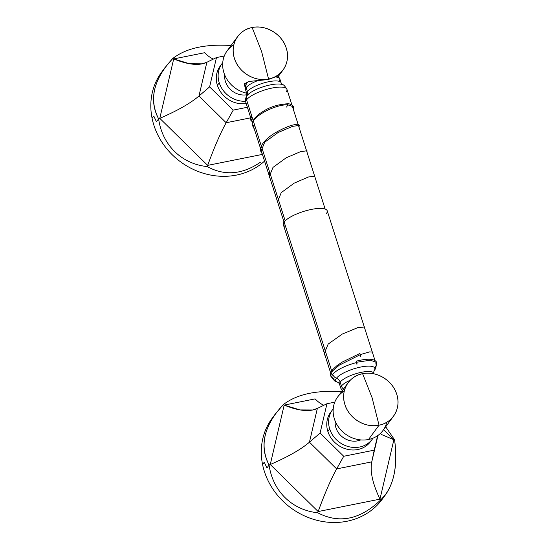 <?xml version="1.0" encoding="UTF-8"?>
<svg xmlns="http://www.w3.org/2000/svg" width="550" height="550" viewBox="0 0 550 550"><rect width="100%" height="100%" fill="white"/><g stroke="black" fill="none" stroke-linecap="round" stroke-linejoin="round"><path stroke-width="0.82" d="M251.157 115.589L250.979 116.834L252.367 118.016L250.979 116.834L251.494 115.273L250.243 119.659L250.979 116.834L250.236 119.625L252.629 122.1M293.363 109.436L293.597 106.851L287.76 104.802L293.597 106.865M286.88 103.874L287.76 104.802C275.674 104.28 250.367 116.792 252.361 125.448L254.966 126.156L252.361 125.448C250.367 116.792 275.674 104.28 287.76 104.802L286.681 103.854C289.582 103.455 291.885 104.459 293.597 106.851M286.612 107.064L287.76 104.802M254.423 129.339L252.306 125.18C252.106 122.533 253.137 119.955 255.406 117.439L259.332 113.85L264.571 110.474C271.136 106.638 278.506 104.431 286.688 103.847M356.352 363.289C357.081 364.836 357.211 364.478 356.73 362.23C357.211 364.478 357.081 364.836 356.352 363.289M360.381 356.675L360.663 354.489L339.371 365.104L332.331 371.126L330.591 375.932L332.331 371.126L339.371 365.104L360.663 354.489L359.748 353.533L360.663 354.489L369.442 351.918L373.003 352.027L369.442 351.918L360.663 354.489M260.906 151.621L260.893 151.573C260.253 149.318 260.666 146.974 262.13 144.533C265.162 139.886 270.167 135.63 277.138 131.759C282.906 128.611 287.918 126.417 292.16 125.187L297.014 124.183C298.464 124.334 299.207 124.761 299.248 125.462L292.669 126.328L278.121 132.502L264.722 142.196L260.893 151.573L264.722 142.196L278.121 132.502L292.669 126.328L299.248 125.462L298.98 127.036M307.031 150.769L300.548 151.662L286.192 157.795L272.979 167.406L269.211 176.708L272.979 167.406L286.192 157.795L300.548 151.662L307.031 150.769L306.941 151.999M269.232 176.763L270.112 178.502M314.806 176.076L308.426 177.004L294.271 183.095L281.236 192.624L277.53 201.843L281.236 192.624L294.271 183.095L308.426 177.004L314.806 176.076L314.861 176.811M277.558 201.926L277.736 202.393M364.471 326.954L357.576 327.731L342.313 334.043L328.185 344.066L324.094 353.788L328.185 344.066L342.313 334.043L357.576 327.731L364.471 326.954L364.533 327.718M356.73 362.23L356.152 361.206C367.991 358.174 374.846 358.607 376.709 362.505L370.384 360.216L356.73 362.23L370.384 360.216L376.709 362.505L376.159 365.812M326.528 213.373A23.011 6.545 162.3 0 0 311.245 209.447A23.011 6.545 162.3 0 0 284.151 222.001A23.011 6.545 162.3 0 0 285.423 226.49M330.832 373.491L283.36 224.758A23.011 6.545 -17.7 0 1 284.151 222.001L331.911 371.663L284.151 222.001A23.011 6.545 -17.7 0 1 307.402 210.341A23.011 6.545 -17.7 0 1 327.209 210.767L375.162 361.013M356.812 362.505A23.011 6.545 162.3 0 0 332.771 374.364A23.011 6.545 162.3 0 0 331.987 377.121A23.011 6.545 -17.7 0 1 332.771 374.364A5.754 5.136 36.3 0 0 336.469 378.249A20.494 5.83 162.3 0 0 338.168 382.422A20.494 5.83 162.3 0 1 336.469 378.249A5.754 5.136 -143.7 0 1 332.771 374.364A23.011 6.545 -17.7 0 1 356.812 362.505M331.987 377.121C334.771 382.14 335.149 381.143 338.498 382.498L339.556 384.278A17.978 5.115 -17.7 0 1 340.168 382.126A5.754 5.136 36.3 0 0 336.469 378.249A20.494 5.83 162.3 0 1 360.772 367.029A20.494 5.83 162.3 0 1 374.124 370.693A20.494 5.83 162.3 0 0 360.772 367.029A20.494 5.83 162.3 0 0 336.469 378.249A5.754 5.136 -143.7 0 1 340.168 382.126A17.978 5.115 -17.7 0 1 358.339 373.017A17.978 5.115 -17.7 0 1 373.814 373.347L373.897 370.968A5.754 5.136 -143.7 0 1 374.124 370.693A20.494 5.83 162.3 0 1 373.862 371.03L374.399 370.356A5.754 5.136 -143.7 0 1 374.124 370.693A5.754 5.136 36.3 0 0 373.883 370.989L373.849 371.037A20.494 5.83 162.3 0 0 374.124 370.693A5.754 5.136 36.3 0 0 374.399 370.356A5.754 5.136 36.3 0 0 375.045 365.888M342.258 390.72L340.814 388.224A17.978 5.115 -17.7 0 1 341.426 386.066A5.754 5.136 36.3 0 0 343.502 389.015A5.754 5.136 -143.7 0 1 341.426 386.066A17.978 5.115 -17.7 0 1 350.309 380.188A17.978 5.115 162.3 0 0 341.426 386.066L340.168 382.126L341.426 386.066A17.978 5.115 162.3 0 0 340.814 388.224L339.556 384.278A17.978 5.115 -17.7 0 1 340.168 382.126A17.978 5.115 -17.7 0 1 358.339 373.017A17.978 5.115 -17.7 0 1 373.814 373.347A17.978 5.115 -17.7 0 1 373.883 373.821M248.071 81.977A5.754 5.136 36.3 0 0 246.826 83.139A5.754 5.136 36.3 0 0 246.18 87.608A17.978 5.115 162.3 0 0 245.561 89.76A17.978 5.115 -17.7 0 1 246.18 87.608A5.754 5.136 -143.7 0 1 246.826 83.139C245.362 85.009 244.942 87.216 245.561 89.76L246.819 93.706A17.978 5.115 162.3 0 1 247.438 91.547L246.18 87.608A17.978 5.115 -17.7 0 1 257.194 80.836A17.978 5.115 162.3 0 0 246.18 87.608L247.438 91.547A17.978 5.115 162.3 0 0 246.819 93.706L246.737 96.085A19.779 5.624 -17.7 0 1 247.005 95.693A5.754 5.136 36.3 0 0 247.438 91.547A5.754 5.136 -143.7 0 1 247.005 95.693A19.779 5.624 -17.7 0 1 263.972 86.536A19.779 5.624 -17.7 0 1 282.521 84.666A19.779 5.624 -17.7 0 0 263.972 86.536A19.779 5.624 -17.7 0 0 247.005 95.693A5.754 5.136 36.3 0 0 246.572 99.846A5.754 5.136 -143.7 0 1 247.005 95.693A19.779 5.624 -17.7 0 0 246.737 96.085C245.527 97.941 245.224 100.052 245.829 102.431A21.574 6.133 -17.7 0 1 246.572 99.846A21.574 6.133 162.3 0 0 245.829 102.431L250.436 116.868M279.207 80.987A17.978 5.115 162.3 0 0 279.819 78.829A17.978 5.115 162.3 0 0 276.169 77.055A17.978 5.115 -17.7 0 1 279.819 78.829L278.08 76.024M286.199 91.898A21.574 6.133 162.3 0 0 286.935 89.313C284.879 85.979 283.408 84.432 282.521 84.666L281.077 82.775A17.978 5.115 162.3 0 0 265.602 82.438A17.978 5.115 162.3 0 0 247.438 91.547A17.978 5.115 162.3 0 1 265.602 82.438A17.978 5.115 162.3 0 1 281.077 82.775L279.819 78.829M286.935 89.313A21.574 6.133 162.3 0 0 268.366 88.907A21.574 6.133 162.3 0 0 246.572 99.846L253.206 120.642L246.572 99.846A21.574 6.133 -17.7 0 1 268.366 88.907A21.574 6.133 -17.7 0 1 286.935 89.313L291.906 104.885M253.392 121.227L285.182 220.825L253.392 121.227M379.046 425.191L372.089 397.732L362.608 373.697C376.331 370.569 392.686 380.421 396.722 394.254C401.466 407.942 392.996 422.771 379.046 425.191A28.188 25.163 36.3 0 0 393.532 416.151A28.188 25.163 36.3 0 0 392.48 385.935A28.188 25.163 36.3 0 0 362.608 373.697L372.089 397.732L379.046 425.191C365.324 428.319 348.968 418.467 344.933 404.635C340.189 390.954 348.659 376.118 362.608 373.697A28.188 25.163 36.3 0 0 348.123 382.738A28.188 25.163 36.3 0 0 349.174 412.954A28.188 25.163 36.3 0 0 379.046 425.191L368.514 439.505L379.046 425.191M393.532 416.151L383.006 430.464A28.188 25.163 -143.7 0 1 368.514 439.505A28.188 25.163 36.3 0 0 386.808 422.235M343.262 391.641A28.188 25.163 36.3 0 0 336.359 423.603A28.188 25.163 36.3 0 0 368.514 439.505A28.188 25.163 -143.7 0 1 338.649 427.268A28.188 25.163 -143.7 0 1 337.59 397.052L341.729 391.428M360.759 439.911A17.978 16.046 -143.7 0 1 357.686 440.853L358.579 439.636L357.686 440.853A17.978 16.046 -143.7 0 1 335.191 421.101M341.743 391.414L348.123 382.738M283.058 69.981L278.905 75.625L268.173 79.558L268.565 79.021A28.188 25.163 36.3 0 0 283.058 69.981A28.188 25.163 36.3 0 0 281.999 39.765A28.188 25.163 36.3 0 0 252.134 27.527C265.856 24.399 282.212 34.251 286.241 48.084C290.991 61.772 282.514 76.601 268.565 79.021L261.614 51.562L252.134 27.527L261.614 51.562L268.565 79.021C254.843 82.149 238.494 72.297 234.458 58.465C229.708 44.784 238.184 29.948 252.134 27.527A28.188 25.163 36.3 0 0 237.641 36.568A28.188 25.163 36.3 0 0 238.7 66.784A28.188 25.163 36.3 0 0 268.565 79.021L268.173 79.558L249.239 81.421L244.337 83.772L245.3 88.557M233.839 44.797A28.188 25.163 36.3 0 0 223.541 71.452A28.188 25.163 36.3 0 0 246.654 93.191A28.188 25.163 -143.7 0 1 227.116 50.882L237.641 36.568M246.998 94.724A17.978 16.046 -143.7 0 1 224.716 74.931M244.894 83.036A17.978 16.046 36.3 0 0 246.517 83.586M326.961 403.728L334.771 402.16L326.961 403.728L320.086 433.056L343.729 456.273L374.234 450.154L377.63 435.676L374.234 450.154L343.729 456.273L320.086 433.056L326.961 403.728L317.35 408.43L326.961 403.728M323.84 405.254A88.653 31.02 78.7 0 1 315.081 398.894L284.178 405.096L300.066 409.929L312.716 409.991L317.35 408.43L309.444 442.193L320.086 433.056L309.444 442.193L317.35 408.43C309.719 412.122 298.664 411.008 284.178 405.096L315.081 398.894A88.653 31.02 -101.3 0 0 323.84 405.254M343.564 391.861C316.999 389.806 296.883 394.082 283.216 404.69L284.178 405.096L270.256 464.516C287.925 456.864 300.988 449.419 309.444 442.193L336.655 468.909L343.729 456.273L336.655 468.909L309.444 442.193C300.988 449.419 287.925 456.864 270.256 464.516L284.178 405.096L283.216 404.69C263.952 425.494 259.243 445.603 269.087 465.018L270.256 464.516L318.154 511.548C324.878 493.158 331.045 478.94 336.655 468.909L371.766 461.869L374.234 450.154L371.766 461.869L336.655 468.909C331.045 478.94 324.878 493.158 318.154 511.548L270.256 464.516L269.087 465.018C272.779 491.219 291.974 510.07 317.707 512.765L318.154 511.548L379.961 499.152C372.577 483.587 369.848 471.164 371.766 461.869L377.96 435.442L371.766 461.869C369.848 471.164 372.577 483.587 379.961 499.152L318.154 511.548L317.707 512.765C338.999 523.923 359.92 519.729 380.462 500.184L379.961 499.152L393.882 439.725L379.961 499.152L380.462 500.184C393.415 487.96 398.124 467.851 394.591 439.856L393.882 439.725L383.611 429.639L393.882 439.725L394.591 439.856L385.708 426.786L394.591 439.856C397.691 462.983 394.783 481.126 385.859 494.292L380.462 500.184C359.92 519.729 338.999 523.923 317.707 512.765C291.974 510.07 272.779 491.219 269.087 465.018L266.942 467.94L269.087 465.018C260.659 449.137 262.728 432.128 275.309 413.999L283.216 404.69C296.883 394.082 316.999 389.806 343.564 391.861M384.01 496.65A68.317 60.981 -143.7 0 1 316.291 520.135A68.317 60.981 -143.7 0 1 262.563 464.489A68.317 60.981 -143.7 0 1 273.769 416.199M381.604 434.589L393.882 439.725M385.653 494.574L382.154 499.331A68.317 60.981 -143.7 0 1 314.559 519.654A68.317 60.981 -143.7 0 1 262.563 464.489L264.248 462.199L266.942 467.94L264.248 462.199L262.563 464.489A68.317 60.981 -143.7 0 1 272.092 418.357L275.598 413.6M372.371 439.092A24.736 22.082 36.3 0 0 373.017 438.158A24.736 22.082 -143.7 0 1 349.8 446.93A24.736 22.082 -143.7 0 1 329.718 428.993A24.736 22.082 36.3 0 0 349.188 446.793A24.736 22.082 36.3 0 0 372.371 439.092L370.521 441.602A24.736 22.082 -143.7 0 1 347.346 449.302A24.736 22.082 -143.7 0 1 327.876 431.496A24.736 22.082 -143.7 0 1 330.674 412.28L332.516 409.771A24.736 22.082 36.3 0 0 329.718 428.993L327.876 431.496L329.718 428.993A24.736 22.082 -143.7 0 1 333.218 408.877A24.736 22.082 36.3 0 0 332.516 409.771M216.48 57.557L224.29 55.99L216.48 57.557L209.612 86.886L233.248 110.103L247.376 107.271L233.248 110.103L209.612 86.886L216.48 57.557L206.876 62.26L216.48 57.557M213.359 59.084A88.653 31.02 78.7 0 1 204.607 52.724L173.697 58.919L189.585 63.752L202.242 63.821L206.876 62.26L198.962 96.023L209.612 86.886L198.962 96.023L206.876 62.26C199.244 65.945 188.189 64.838 173.697 58.919L204.607 52.724A88.653 31.02 -101.3 0 0 213.359 59.084M231.062 45.513C205.377 43.883 185.934 48.221 172.741 58.52L173.697 58.919L159.782 118.346C177.444 110.694 190.506 103.249 198.962 96.023L226.174 122.739L233.248 110.103L226.174 122.739L198.962 96.023C190.506 103.249 177.444 110.694 159.782 118.346L173.697 58.919L172.741 58.52C153.478 79.324 148.768 99.433 158.613 118.848L159.782 118.346L207.673 165.378C214.404 146.988 220.571 132.77 226.174 122.739L250.126 117.934L226.174 122.739C220.571 132.77 214.404 146.988 207.673 165.378L159.782 118.346L158.613 118.848C162.298 145.049 181.493 163.9 207.233 166.595L207.673 165.378L262.419 154.399L207.673 165.378L207.233 166.595C224.613 176.096 242.399 174.604 260.576 162.126C242.399 174.604 224.613 176.096 207.233 166.595C181.493 163.9 162.298 145.049 158.613 118.848L156.461 121.77L158.613 118.848C150.178 102.967 152.254 85.958 164.828 67.829L172.741 58.52C185.934 48.221 205.377 43.883 231.062 45.513M165.117 67.43L161.618 72.188A68.317 60.981 -143.7 0 0 152.089 118.319L153.766 116.029L152.089 118.319A68.317 60.981 -143.7 0 0 198.488 171.607A68.317 60.981 -143.7 0 0 264.55 161.088A68.317 60.981 -143.7 0 1 198.488 171.607A68.317 60.981 -143.7 0 1 152.089 118.319A68.317 60.981 -143.7 0 1 163.288 70.029M153.766 116.029L156.461 121.77L153.766 116.029M246.194 103.565A24.736 22.082 -143.7 0 1 217.401 85.326A24.736 22.082 -143.7 0 1 220.192 66.11L222.042 63.601A24.736 22.082 36.3 0 0 219.244 82.823L217.401 85.326L219.244 82.823A24.736 22.082 -143.7 0 1 222.736 62.707A24.736 22.082 36.3 0 0 222.042 63.601M245.568 101.289A24.736 22.082 -143.7 0 1 219.244 82.823A24.736 22.082 36.3 0 0 245.568 101.289M359.748 353.533L342.038 362.175L336.813 365.784L333.046 369.243C330.928 371.449 330.103 373.684 330.591 375.932L332.461 378.263M260.893 151.573L262.288 154M269.211 176.708L269.493 171.669M324.094 353.788L325.208 355.877M372.783 353.574L373.003 352.027M333.107 378.62L335.816 379.445M375.836 363.131C376.489 365.949 376.014 368.356 374.399 370.356M373.814 373.347L373.966 373.835M248.208 81.599L246.826 83.139M250.614 117.411L252.395 123.007M253.509 126.493L260.624 148.775M260.721 149.078L268.902 174.721M268.971 174.934L284.041 222.152M325.146 209.034L306.474 150.521M306.247 149.813L298.382 125.18M298.114 124.334L292.091 105.463"/></g></svg>
